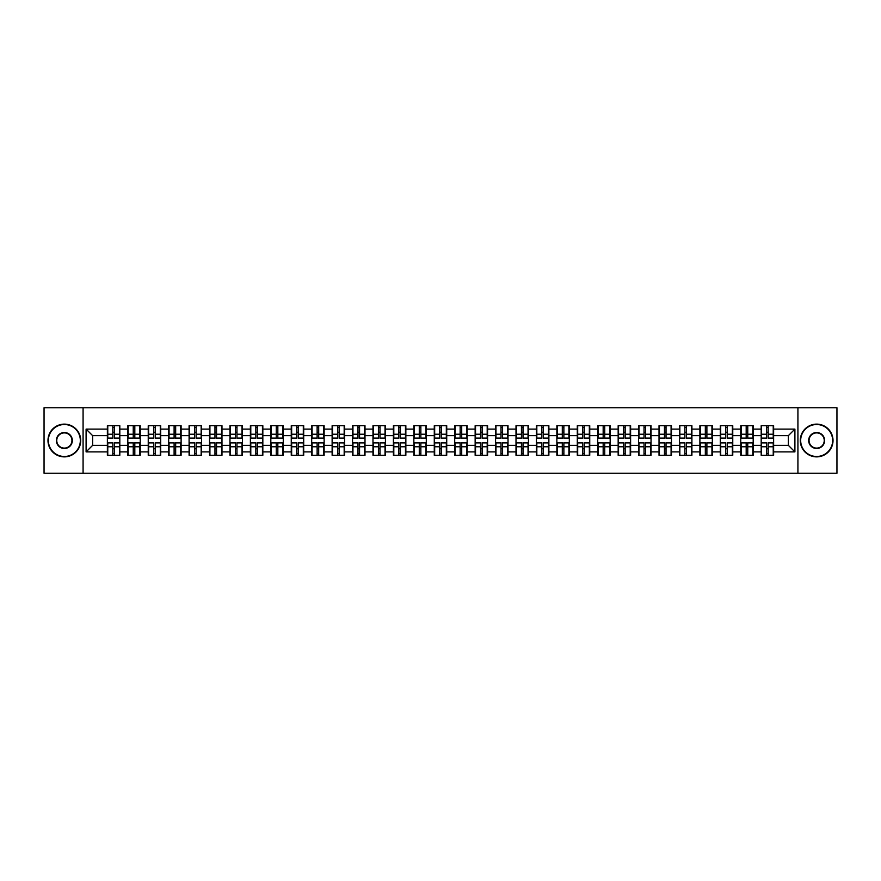 <?xml version="1.0" encoding="UTF-8"?>
<svg xmlns="http://www.w3.org/2000/svg" width="881" height="881" viewBox="0 0 881 881"><rect width="100%" height="100%" fill="white"/><g stroke="black" fill="none" stroke-linecap="round" stroke-linejoin="round"><path stroke-width="1.32" d="M797.922 473.24L836.95 473.24L836.95 407.76L797.922 407.76L797.922 473.24L83.078 473.24L83.078 407.76L44.05 407.76L44.05 473.24L83.078 473.24M797.922 407.76L83.078 407.76M788.363 445.346L788.363 435.655L773.628 435.655L773.628 445.346L788.363 445.346L794.904 451.898L794.904 429.102L773.628 429.102L773.628 425.699L761.184 425.699L761.184 435.655L753.189 435.655L753.189 445.346L761.184 445.346L761.184 435.655M794.904 451.898L773.628 451.898L773.628 455.301L761.184 455.301L761.184 451.898L753.189 451.898L753.189 455.301L740.756 455.301L740.756 451.898L732.761 451.898L732.761 455.301L720.317 455.301L720.317 451.898L712.333 451.898L712.333 455.301L699.888 455.301L699.888 451.898L691.904 451.898L691.904 455.301L679.46 455.301L679.46 451.898L671.465 451.898L671.465 455.301L659.021 455.301L659.021 451.898L651.037 451.898L651.037 455.301L638.593 455.301L638.593 451.898L630.609 451.898L630.609 455.301L618.165 455.301L618.165 451.898L610.17 451.898L610.17 455.301L597.736 455.301L597.736 451.898L589.741 451.898L589.741 455.301L577.297 455.301L577.297 451.898L569.313 451.898L569.313 455.301L556.869 455.301L556.869 451.898L548.874 451.898L548.874 455.301L536.441 455.301L536.441 451.898L528.446 451.898L528.446 455.301L516.002 455.301L516.002 451.898L508.018 451.898L508.018 455.301L495.574 455.301L495.574 451.898L487.589 451.898L487.589 455.301L475.145 455.301L475.145 451.898L467.15 451.898L467.15 455.301L454.706 455.301L454.706 451.898L446.722 451.898L446.722 455.301L434.278 455.301L434.278 451.898L426.294 451.898L426.294 455.301L413.85 455.301L413.85 451.898L405.855 451.898L405.855 455.301L393.411 455.301L393.411 451.898L385.426 451.898L385.426 455.301L372.982 455.301L372.982 451.898L364.998 451.898L364.998 455.301L352.554 455.301L352.554 451.898L344.559 451.898L344.559 455.301L332.126 455.301L332.126 451.898L324.131 451.898L324.131 455.301L311.687 455.301L311.687 451.898L303.703 451.898L303.703 455.301L291.259 455.301L291.259 451.898L283.264 451.898L283.264 455.301L270.83 455.301L270.83 451.898L262.835 451.898L262.835 455.301L250.391 455.301L250.391 451.898L242.407 451.898L242.407 455.301L229.963 455.301L229.963 451.898L221.979 451.898L221.979 455.301L209.535 455.301L209.535 451.898L201.54 451.898L201.54 455.301L189.096 455.301L189.096 451.898L181.112 451.898L181.112 455.301L168.667 455.301L168.667 451.898L160.683 451.898L160.683 455.301L148.239 455.301L148.239 451.898L140.244 451.898L140.244 455.301L127.811 455.301L127.811 451.898L119.816 451.898L119.816 455.301L107.372 455.301L107.372 451.898L86.096 451.898L86.096 429.102L107.372 429.102L107.372 435.655L92.637 435.655L92.637 445.346L107.372 445.346L107.372 435.655M761.184 429.102L753.189 429.102L753.189 425.699L740.756 425.699L740.756 429.102L732.761 429.102L732.761 425.699L720.317 425.699L720.317 429.102L712.333 429.102L712.333 425.699L699.888 425.699L699.888 429.102L691.904 429.102L691.904 425.699L679.46 425.699L679.46 429.102L671.465 429.102L671.465 425.699L659.021 425.699L659.021 429.102L651.037 429.102L651.037 425.699L638.593 425.699L638.593 429.102L630.609 429.102L630.609 425.699L618.165 425.699L618.165 429.102L610.17 429.102L610.17 425.699L597.736 425.699L597.736 429.102L589.741 429.102L589.741 425.699L577.297 425.699L577.297 429.102L569.313 429.102L569.313 425.699L556.869 425.699L556.869 429.102L548.874 429.102L548.874 425.699L536.441 425.699L536.441 429.102L528.446 429.102L528.446 425.699L516.002 425.699L516.002 429.102L508.018 429.102L508.018 425.699L495.574 425.699L495.574 429.102L487.589 429.102L487.589 425.699L475.145 425.699L475.145 429.102L467.15 429.102L467.15 425.699L454.706 425.699L454.706 429.102L446.722 429.102L446.722 425.699L434.278 425.699L434.278 429.102L426.294 429.102L426.294 425.699L413.85 425.699L413.85 429.102L405.855 429.102L405.855 425.699L393.411 425.699L393.411 429.102L385.426 429.102L385.426 425.699L372.982 425.699L372.982 429.102L364.998 429.102L364.998 425.699L352.554 425.699L352.554 429.102L344.559 429.102L344.559 425.699L332.126 425.699L332.126 429.102L324.131 429.102L324.131 425.699L311.687 425.699L311.687 429.102L303.703 429.102L303.703 425.699L291.259 425.699L291.259 429.102L283.264 429.102L283.264 425.699L270.83 425.699L270.83 429.102L262.835 429.102L262.835 425.699L250.391 425.699L250.391 429.102L242.407 429.102L242.407 425.699L229.963 425.699L229.963 429.102L221.979 429.102L221.979 425.699L209.535 425.699L209.535 429.102L201.54 429.102L201.54 425.699L189.096 425.699L189.096 429.102L181.112 429.102L181.112 425.699L168.667 425.699L168.667 429.102L160.683 429.102L160.683 425.699L148.239 425.699L148.239 429.102L140.244 429.102L140.244 425.699L127.811 425.699L127.811 429.102L119.816 429.102L119.816 425.699L107.372 425.699L107.372 429.102M761.184 445.346L761.184 451.898M753.189 445.346L753.189 451.898M753.189 429.102L753.189 435.655M732.761 445.346L740.756 445.346L740.756 435.655L732.761 435.655L732.761 451.898M740.756 445.346L740.756 451.898M740.756 429.102L740.756 435.655M732.761 429.102L732.761 435.655M712.333 445.346L720.317 445.346L720.317 435.655L712.333 435.655L712.333 451.898M720.317 445.346L720.317 451.898M720.317 429.102L720.317 435.655M712.333 429.102L712.333 435.655M691.904 445.346L699.888 445.346L699.888 435.655L691.904 435.655L691.904 451.898M699.888 445.346L699.888 451.898M699.888 429.102L699.888 435.655M691.904 429.102L691.904 435.655M671.465 445.346L679.46 445.346L679.46 435.655L671.465 435.655L671.465 451.898M679.46 445.346L679.46 451.898M679.46 429.102L679.46 435.655M671.465 429.102L671.465 435.655M651.037 445.346L659.021 445.346L659.021 435.655L651.037 435.655L651.037 451.898M659.021 445.346L659.021 451.898M659.021 429.102L659.021 435.655M651.037 429.102L651.037 435.655M630.609 445.346L638.593 445.346L638.593 435.655L630.609 435.655L630.609 451.898M638.593 445.346L638.593 451.898M638.593 429.102L638.593 435.655M630.609 429.102L630.609 435.655M610.17 445.346L618.165 445.346L618.165 435.655L610.17 435.655L610.17 451.898M618.165 445.346L618.165 451.898M618.165 429.102L618.165 435.655M610.17 429.102L610.17 435.655M589.741 445.346L597.736 445.346L597.736 435.655L589.741 435.655L589.741 451.898M597.736 445.346L597.736 451.898M597.736 429.102L597.736 435.655M589.741 429.102L589.741 435.655M569.313 445.346L577.297 445.346L577.297 435.655L569.313 435.655L569.313 451.898M577.297 445.346L577.297 451.898M577.297 429.102L577.297 435.655M569.313 429.102L569.313 435.655M548.874 445.346L556.869 445.346L556.869 435.655L548.874 435.655L548.874 451.898M556.869 445.346L556.869 451.898M556.869 429.102L556.869 435.655M548.874 429.102L548.874 435.655M528.446 445.346L536.441 445.346L536.441 435.655L528.446 435.655L528.446 451.898M536.441 445.346L536.441 451.898M536.441 429.102L536.441 435.655M528.446 429.102L528.446 435.655M508.018 445.346L516.002 445.346L516.002 435.655L508.018 435.655L508.018 451.898M516.002 445.346L516.002 451.898M516.002 429.102L516.002 435.655M508.018 429.102L508.018 435.655M487.589 445.346L495.574 445.346L495.574 435.655L487.589 435.655L487.589 451.898M495.574 445.346L495.574 451.898M495.574 429.102L495.574 435.655M487.589 429.102L487.589 435.655M467.15 445.346L475.145 445.346L475.145 435.655L467.15 435.655L467.15 451.898M475.145 445.346L475.145 451.898M475.145 429.102L475.145 435.655M467.15 429.102L467.15 435.655M446.722 445.346L454.706 445.346L454.706 435.655L446.722 435.655L446.722 451.898M454.706 445.346L454.706 451.898M454.706 429.102L454.706 435.655M446.722 429.102L446.722 435.655M426.294 445.346L434.278 445.346L434.278 435.655L426.294 435.655L426.294 451.898M434.278 445.346L434.278 451.898M434.278 429.102L434.278 435.655M426.294 429.102L426.294 435.655M405.855 445.346L413.85 445.346L413.85 435.655L405.855 435.655L405.855 451.898M413.85 445.346L413.85 451.898M413.85 429.102L413.85 435.655M405.855 429.102L405.855 435.655M385.426 445.346L393.411 445.346L393.411 435.655L385.426 435.655L385.426 451.898M393.411 445.346L393.411 451.898M393.411 429.102L393.411 435.655M385.426 429.102L385.426 435.655M364.998 445.346L372.982 445.346L372.982 435.655L364.998 435.655L364.998 451.898M372.982 445.346L372.982 451.898M372.982 429.102L372.982 435.655M364.998 429.102L364.998 435.655M344.559 445.346L352.554 445.346L352.554 435.655L344.559 435.655L344.559 451.898M352.554 445.346L352.554 451.898M352.554 429.102L352.554 435.655M344.559 429.102L344.559 435.655M324.131 445.346L332.126 445.346L332.126 435.655L324.131 435.655L324.131 451.898M332.126 445.346L332.126 451.898M332.126 429.102L332.126 435.655M324.131 429.102L324.131 435.655M303.703 445.346L311.687 445.346L311.687 435.655L303.703 435.655L303.703 451.898M311.687 445.346L311.687 451.898M311.687 429.102L311.687 435.655M303.703 429.102L303.703 435.655M283.264 445.346L291.259 445.346L291.259 435.655L283.264 435.655L283.264 451.898M291.259 445.346L291.259 451.898M291.259 429.102L291.259 435.655M283.264 429.102L283.264 435.655M262.835 445.346L270.83 445.346L270.83 435.655L262.835 435.655L262.835 451.898M270.83 445.346L270.83 451.898M270.83 429.102L270.83 435.655M262.835 429.102L262.835 435.655M242.407 445.346L250.391 445.346L250.391 435.655L242.407 435.655L242.407 451.898M250.391 445.346L250.391 451.898M250.391 429.102L250.391 435.655M242.407 429.102L242.407 435.655M221.979 445.346L229.963 445.346L229.963 435.655L221.979 435.655L221.979 451.898M229.963 445.346L229.963 451.898M229.963 429.102L229.963 435.655M221.979 429.102L221.979 435.655M201.54 445.346L209.535 445.346L209.535 435.655L201.54 435.655L201.54 451.898M209.535 445.346L209.535 451.898M209.535 429.102L209.535 435.655M201.54 429.102L201.54 435.655M181.112 445.346L189.096 445.346L189.096 435.655L181.112 435.655L181.112 451.898M189.096 445.346L189.096 451.898M189.096 429.102L189.096 435.655M181.112 429.102L181.112 435.655M160.683 445.346L168.667 445.346L168.667 435.655L160.683 435.655L160.683 451.898M168.667 445.346L168.667 451.898M168.667 429.102L168.667 435.655M160.683 429.102L160.683 435.655M140.244 445.346L148.239 445.346L148.239 435.655L140.244 435.655L140.244 451.898M148.239 445.346L148.239 451.898M148.239 429.102L148.239 435.655M140.244 429.102L140.244 435.655M119.816 445.346L127.811 445.346L127.811 435.655L119.816 435.655L119.816 451.898M127.811 445.346L127.811 451.898M127.811 429.102L127.811 435.655M119.816 429.102L119.816 435.655M107.372 445.346L107.372 451.898M92.637 445.346L86.096 451.898M86.096 429.102L92.637 435.655M773.628 445.346L773.628 451.898M773.628 429.102L773.628 435.655M794.904 429.102L788.363 435.655M119.42 425.699L119.42 438.275L114.387 438.275L114.387 425.699M112.812 425.699L112.812 438.275L107.768 438.275L107.768 425.699M112.812 427.406L114.387 427.406M114.387 432.252L112.812 432.252M107.768 455.301L107.768 442.725L112.812 442.725L112.812 455.301M114.387 455.301L114.387 442.725L119.42 442.725L119.42 455.301M114.387 453.594L112.812 453.594M112.812 448.748L114.387 448.748M64.346 456.479A15.979 15.979 0 0 0 80.325 440.5A15.979 15.979 0 0 0 64.346 424.521A15.979 15.979 0 0 0 48.367 440.5A15.979 15.979 0 0 0 64.346 456.479M64.346 424.124A16.376 16.376 0 0 1 80.722 440.5A16.376 16.376 0 0 1 64.346 456.876A16.376 16.376 0 0 1 47.981 440.5A16.376 16.376 0 0 1 64.346 424.124M64.346 448.484A7.984 7.984 0 0 1 56.362 440.5A7.984 7.984 0 0 1 64.346 432.516A7.984 7.984 0 0 1 72.341 440.5A7.984 7.984 0 0 1 64.346 448.484M64.346 432.901A7.599 7.599 0 0 0 56.758 440.5A7.599 7.599 0 0 0 64.346 448.099A7.599 7.599 0 0 0 71.945 440.5A7.599 7.599 0 0 0 64.346 432.901M816.654 456.479A15.979 15.979 0 0 0 832.633 440.5A15.979 15.979 0 0 0 816.654 424.521A15.979 15.979 0 0 0 800.675 440.5A15.979 15.979 0 0 0 816.654 456.479M816.654 424.124A16.376 16.376 0 0 1 833.019 440.5A16.376 16.376 0 0 1 816.654 456.876A16.376 16.376 0 0 1 800.278 440.5A16.376 16.376 0 0 1 816.654 424.124M816.654 448.484A7.984 7.984 0 0 1 808.659 440.5A7.984 7.984 0 0 1 816.654 432.516A7.984 7.984 0 0 1 824.638 440.5A7.984 7.984 0 0 1 816.654 448.484M816.654 432.901A7.599 7.599 0 0 0 809.055 440.5A7.599 7.599 0 0 0 816.654 448.099A7.599 7.599 0 0 0 824.242 440.5A7.599 7.599 0 0 0 816.654 432.901M139.859 425.699L139.859 438.275L134.815 438.275L134.815 425.699M133.24 425.699L133.24 438.275L128.197 438.275L128.197 425.699M133.24 427.406L134.815 427.406M134.815 432.252L133.24 432.252M160.287 425.699L160.287 438.275L155.243 438.275L155.243 425.699M153.668 425.699L153.668 438.275L148.636 438.275L148.636 425.699M153.668 427.406L155.243 427.406M155.243 432.252L153.668 432.252M180.715 425.699L180.715 438.275L175.671 438.275L175.671 425.699M174.108 425.699L174.108 438.275L169.064 438.275L169.064 425.699M174.108 427.406L175.671 427.406M175.671 432.252L174.108 432.252M201.154 425.699L201.154 438.275L196.111 438.275L196.111 425.699M194.536 425.699L194.536 438.275L189.492 438.275L189.492 425.699M194.536 427.406L196.111 427.406M196.111 432.252L194.536 432.252M221.583 425.699L221.583 438.275L216.539 438.275L216.539 425.699M214.964 425.699L214.964 438.275L209.92 438.275L209.92 425.699M214.964 427.406L216.539 427.406M216.539 432.252L214.964 432.252M128.197 455.301L128.197 442.725L133.24 442.725L133.24 455.301M134.815 455.301L134.815 442.725L139.859 442.725L139.859 455.301M134.815 453.594L133.24 453.594M133.24 448.748L134.815 448.748M148.636 455.301L148.636 442.725L153.668 442.725L153.668 455.301M155.243 455.301L155.243 442.725L160.287 442.725L160.287 455.301M155.243 453.594L153.668 453.594M153.668 448.748L155.243 448.748M169.064 455.301L169.064 442.725L174.108 442.725L174.108 455.301M175.671 455.301L175.671 442.725L180.715 442.725L180.715 455.301M175.671 453.594L174.108 453.594M174.108 448.748L175.671 448.748M189.492 455.301L189.492 442.725L194.536 442.725L194.536 455.301M196.111 455.301L196.111 442.725L201.154 442.725L201.154 455.301M196.111 453.594L194.536 453.594M194.536 448.748L196.111 448.748M209.92 455.301L209.92 442.725L214.964 442.725L214.964 455.301M216.539 455.301L216.539 442.725L221.583 442.725L221.583 455.301M216.539 453.594L214.964 453.594M214.964 448.748L216.539 448.748M242.011 425.699L242.011 438.275L236.967 438.275L236.967 425.699M235.403 425.699L235.403 438.275L230.359 438.275L230.359 425.699M235.403 427.406L236.967 427.406M236.967 432.252L235.403 432.252M230.359 455.301L230.359 442.725L235.403 442.725L235.403 455.301M236.967 455.301L236.967 442.725L242.011 442.725L242.011 455.301M236.967 453.594L235.403 453.594M235.403 448.748L236.967 448.748M262.45 425.699L262.45 438.275L257.406 438.275L257.406 425.699M255.831 425.699L255.831 438.275L250.788 438.275L250.788 425.699M255.831 427.406L257.406 427.406M257.406 432.252L255.831 432.252M250.788 455.301L250.788 442.725L255.831 442.725L255.831 455.301M257.406 455.301L257.406 442.725L262.45 442.725L262.45 455.301M257.406 453.594L255.831 453.594M255.831 448.748L257.406 448.748M282.878 425.699L282.878 438.275L277.834 438.275L277.834 425.699M276.26 425.699L276.26 438.275L271.216 438.275L271.216 425.699M276.26 427.406L277.834 427.406M277.834 432.252L276.26 432.252M271.216 455.301L271.216 442.725L276.26 442.725L276.26 455.301M277.834 455.301L277.834 442.725L282.878 442.725L282.878 455.301M277.834 453.594L276.26 453.594M276.26 448.748L277.834 448.748M303.306 425.699L303.306 438.275L298.263 438.275L298.263 425.699M296.699 425.699L296.699 438.275L291.655 438.275L291.655 425.699M296.699 427.406L298.263 427.406M298.263 432.252L296.699 432.252M291.655 455.301L291.655 442.725L296.699 442.725L296.699 455.301M298.263 455.301L298.263 442.725L303.306 442.725L303.306 455.301M298.263 453.594L296.699 453.594M296.699 448.748L298.263 448.748M323.734 425.699L323.734 438.275L318.702 438.275L318.702 425.699M317.127 425.699L317.127 438.275L312.083 438.275L312.083 425.699M317.127 427.406L318.702 427.406M318.702 432.252L317.127 432.252M312.083 455.301L312.083 442.725L317.127 442.725L317.127 455.301M318.702 455.301L318.702 442.725L323.734 442.725L323.734 455.301M318.702 453.594L317.127 453.594M317.127 448.748L318.702 448.748M344.174 425.699L344.174 438.275L339.13 438.275L339.13 425.699M337.555 425.699L337.555 438.275L332.511 438.275L332.511 425.699M337.555 427.406L339.13 427.406M339.13 432.252L337.555 432.252M332.511 455.301L332.511 442.725L337.555 442.725L337.555 455.301M339.13 455.301L339.13 442.725L344.174 442.725L344.174 455.301M339.13 453.594L337.555 453.594M337.555 448.748L339.13 448.748M364.602 425.699L364.602 438.275L359.558 438.275L359.558 425.699M357.983 425.699L357.983 438.275L352.951 438.275L352.951 425.699M357.983 427.406L359.558 427.406M359.558 432.252L357.983 432.252M352.951 455.301L352.951 442.725L357.983 442.725L357.983 455.301M359.558 455.301L359.558 442.725L364.602 442.725L364.602 455.301M359.558 453.594L357.983 453.594M357.983 448.748L359.558 448.748M385.03 425.699L385.03 438.275L379.986 438.275L379.986 425.699M378.423 425.699L378.423 438.275L373.379 438.275L373.379 425.699M378.423 427.406L379.986 427.406M379.986 432.252L378.423 432.252M373.379 455.301L373.379 442.725L378.423 442.725L378.423 455.301M379.986 455.301L379.986 442.725L385.03 442.725L385.03 455.301M379.986 453.594L378.423 453.594M378.423 448.748L379.986 448.748M405.469 425.699L405.469 438.275L400.426 438.275L400.426 425.699M398.851 425.699L398.851 438.275L393.807 438.275L393.807 425.699M398.851 427.406L400.426 427.406M400.426 432.252L398.851 432.252M393.807 455.301L393.807 442.725L398.851 442.725L398.851 455.301M400.426 455.301L400.426 442.725L405.469 442.725L405.469 455.301M400.426 453.594L398.851 453.594M398.851 448.748L400.426 448.748M425.897 425.699L425.897 438.275L420.854 438.275L420.854 425.699M419.279 425.699L419.279 438.275L414.235 438.275L414.235 425.699M419.279 427.406L420.854 427.406M420.854 432.252L419.279 432.252M414.235 455.301L414.235 442.725L419.279 442.725L419.279 455.301M420.854 455.301L420.854 442.725L425.897 442.725L425.897 455.301M420.854 453.594L419.279 453.594M419.279 448.748L420.854 448.748M446.326 425.699L446.326 438.275L441.282 438.275L441.282 425.699M439.718 425.699L439.718 438.275L434.674 438.275L434.674 425.699M439.718 427.406L441.282 427.406M441.282 432.252L439.718 432.252M434.674 455.301L434.674 442.725L439.718 442.725L439.718 455.301M441.282 455.301L441.282 442.725L446.326 442.725L446.326 455.301M441.282 453.594L439.718 453.594M439.718 448.748L441.282 448.748M466.765 425.699L466.765 438.275L461.721 438.275L461.721 425.699M460.146 425.699L460.146 438.275L455.103 438.275L455.103 425.699M460.146 427.406L461.721 427.406M461.721 432.252L460.146 432.252M455.103 455.301L455.103 442.725L460.146 442.725L460.146 455.301M461.721 455.301L461.721 442.725L466.765 442.725L466.765 455.301M461.721 453.594L460.146 453.594M460.146 448.748L461.721 448.748M487.193 425.699L487.193 438.275L482.149 438.275L482.149 425.699M480.574 425.699L480.574 438.275L475.531 438.275L475.531 425.699M480.574 427.406L482.149 427.406M482.149 432.252L480.574 432.252M475.531 455.301L475.531 442.725L480.574 442.725L480.574 455.301M482.149 455.301L482.149 442.725L487.193 442.725L487.193 455.301M482.149 453.594L480.574 453.594M480.574 448.748L482.149 448.748M507.621 425.699L507.621 438.275L502.577 438.275L502.577 425.699M501.014 425.699L501.014 438.275L495.97 438.275L495.97 425.699M501.014 427.406L502.577 427.406M502.577 432.252L501.014 432.252M495.97 455.301L495.97 442.725L501.014 442.725L501.014 455.301M502.577 455.301L502.577 442.725L507.621 442.725L507.621 455.301M502.577 453.594L501.014 453.594M501.014 448.748L502.577 448.748M528.049 425.699L528.049 438.275L523.017 438.275L523.017 425.699M521.442 425.699L521.442 438.275L516.398 438.275L516.398 425.699M521.442 427.406L523.017 427.406M523.017 432.252L521.442 432.252M516.398 455.301L516.398 442.725L521.442 442.725L521.442 455.301M523.017 455.301L523.017 442.725L528.049 442.725L528.049 455.301M523.017 453.594L521.442 453.594M521.442 448.748L523.017 448.748M548.489 425.699L548.489 438.275L543.445 438.275L543.445 425.699M541.87 425.699L541.87 438.275L536.826 438.275L536.826 425.699M541.87 427.406L543.445 427.406M543.445 432.252L541.87 432.252M536.826 455.301L536.826 442.725L541.87 442.725L541.87 455.301M543.445 455.301L543.445 442.725L548.489 442.725L548.489 455.301M543.445 453.594L541.87 453.594M541.87 448.748L543.445 448.748M568.917 425.699L568.917 438.275L563.873 438.275L563.873 425.699M562.298 425.699L562.298 438.275L557.266 438.275L557.266 425.699M562.298 427.406L563.873 427.406M563.873 432.252L562.298 432.252M557.266 455.301L557.266 442.725L562.298 442.725L562.298 455.301M563.873 455.301L563.873 442.725L568.917 442.725L568.917 455.301M563.873 453.594L562.298 453.594M562.298 448.748L563.873 448.748M589.345 425.699L589.345 438.275L584.301 438.275L584.301 425.699M582.737 425.699L582.737 438.275L577.694 438.275L577.694 425.699M582.737 427.406L584.301 427.406M584.301 432.252L582.737 432.252M577.694 455.301L577.694 442.725L582.737 442.725L582.737 455.301M584.301 455.301L584.301 442.725L589.345 442.725L589.345 455.301M584.301 453.594L582.737 453.594M582.737 448.748L584.301 448.748M609.784 425.699L609.784 438.275L604.74 438.275L604.74 425.699M603.166 425.699L603.166 438.275L598.122 438.275L598.122 425.699M603.166 427.406L604.74 427.406M604.74 432.252L603.166 432.252M598.122 455.301L598.122 442.725L603.166 442.725L603.166 455.301M604.74 455.301L604.74 442.725L609.784 442.725L609.784 455.301M604.74 453.594L603.166 453.594M603.166 448.748L604.74 448.748M630.212 425.699L630.212 438.275L625.169 438.275L625.169 425.699M623.594 425.699L623.594 438.275L618.55 438.275L618.55 425.699M623.594 427.406L625.169 427.406M625.169 432.252L623.594 432.252M618.55 455.301L618.55 442.725L623.594 442.725L623.594 455.301M625.169 455.301L625.169 442.725L630.212 442.725L630.212 455.301M625.169 453.594L623.594 453.594M623.594 448.748L625.169 448.748M650.641 425.699L650.641 438.275L645.597 438.275L645.597 425.699M644.033 425.699L644.033 438.275L638.989 438.275L638.989 425.699M644.033 427.406L645.597 427.406M645.597 432.252L644.033 432.252M638.989 455.301L638.989 442.725L644.033 442.725L644.033 455.301M645.597 455.301L645.597 442.725L650.641 442.725L650.641 455.301M645.597 453.594L644.033 453.594M644.033 448.748L645.597 448.748M671.08 425.699L671.08 438.275L666.036 438.275L666.036 425.699M664.461 425.699L664.461 438.275L659.417 438.275L659.417 425.699M664.461 427.406L666.036 427.406M666.036 432.252L664.461 432.252M659.417 455.301L659.417 442.725L664.461 442.725L664.461 455.301M666.036 455.301L666.036 442.725L671.08 442.725L671.08 455.301M666.036 453.594L664.461 453.594M664.461 448.748L666.036 448.748M691.508 425.699L691.508 438.275L686.464 438.275L686.464 425.699M684.889 425.699L684.889 438.275L679.846 438.275L679.846 425.699M684.889 427.406L686.464 427.406M686.464 432.252L684.889 432.252M679.846 455.301L679.846 442.725L684.889 442.725L684.889 455.301M686.464 455.301L686.464 442.725L691.508 442.725L691.508 455.301M686.464 453.594L684.889 453.594M684.889 448.748L686.464 448.748M711.936 425.699L711.936 438.275L706.892 438.275L706.892 425.699M705.329 425.699L705.329 438.275L700.285 438.275L700.285 425.699M705.329 427.406L706.892 427.406M706.892 432.252L705.329 432.252M700.285 455.301L700.285 442.725L705.329 442.725L705.329 455.301M706.892 455.301L706.892 442.725L711.936 442.725L711.936 455.301M706.892 453.594L705.329 453.594M705.329 448.748L706.892 448.748M732.364 425.699L732.364 438.275L727.332 438.275L727.332 425.699M725.757 425.699L725.757 438.275L720.713 438.275L720.713 425.699M725.757 427.406L727.332 427.406M727.332 432.252L725.757 432.252M720.713 455.301L720.713 442.725L725.757 442.725L725.757 455.301M727.332 455.301L727.332 442.725L732.364 442.725L732.364 455.301M727.332 453.594L725.757 453.594M725.757 448.748L727.332 448.748M752.803 425.699L752.803 438.275L747.76 438.275L747.76 425.699M746.185 425.699L746.185 438.275L741.141 438.275L741.141 425.699M746.185 427.406L747.76 427.406M747.76 432.252L746.185 432.252M741.141 455.301L741.141 442.725L746.185 442.725L746.185 455.301M747.76 455.301L747.76 442.725L752.803 442.725L752.803 455.301M747.76 453.594L746.185 453.594M746.185 448.748L747.76 448.748M773.232 425.699L773.232 438.275L768.188 438.275L768.188 425.699M766.613 425.699L766.613 438.275L761.58 438.275L761.58 425.699M766.613 427.406L768.188 427.406M768.188 432.252L766.613 432.252M761.58 455.301L761.58 442.725L766.613 442.725L766.613 455.301M768.188 455.301L768.188 442.725L773.232 442.725L773.232 455.301M768.188 453.594L766.613 453.594M766.613 448.748L768.188 448.748M112.812 434.234L107.768 434.234M112.812 438.11L107.768 438.11M119.42 434.234L114.387 434.234M119.42 438.11L114.387 438.11M114.387 446.766L119.42 446.766M114.387 442.89L119.42 442.89M107.768 446.766L112.812 446.766M107.768 442.89L112.812 442.89M133.24 434.234L128.197 434.234M133.24 438.11L128.197 438.11M139.859 434.234L134.815 434.234M139.859 438.11L134.815 438.11M153.668 434.234L148.636 434.234M153.668 438.11L148.636 438.11M160.287 434.234L155.243 434.234M160.287 438.11L155.243 438.11M174.108 434.234L169.064 434.234M174.108 438.11L169.064 438.11M180.715 434.234L175.671 434.234M180.715 438.11L175.671 438.11M194.536 434.234L189.492 434.234M194.536 438.11L189.492 438.11M201.154 434.234L196.111 434.234M201.154 438.11L196.111 438.11M214.964 434.234L209.92 434.234M214.964 438.11L209.92 438.11M221.583 434.234L216.539 434.234M221.583 438.11L216.539 438.11M134.815 446.766L139.859 446.766M134.815 442.89L139.859 442.89M128.197 446.766L133.24 446.766M128.197 442.89L133.24 442.89M155.243 446.766L160.287 446.766M155.243 442.89L160.287 442.89M148.636 446.766L153.668 446.766M148.636 442.89L153.668 442.89M175.671 446.766L180.715 446.766M175.671 442.89L180.715 442.89M169.064 446.766L174.108 446.766M169.064 442.89L174.108 442.89M196.111 446.766L201.154 446.766M196.111 442.89L201.154 442.89M189.492 446.766L194.536 446.766M189.492 442.89L194.536 442.89M216.539 446.766L221.583 446.766M216.539 442.89L221.583 442.89M209.92 446.766L214.964 446.766M209.92 442.89L214.964 442.89M235.403 434.234L230.359 434.234M235.403 438.11L230.359 438.11M242.011 434.234L236.967 434.234M242.011 438.11L236.967 438.11M236.967 446.766L242.011 446.766M236.967 442.89L242.011 442.89M230.359 446.766L235.403 446.766M230.359 442.89L235.403 442.89M255.831 434.234L250.788 434.234M255.831 438.11L250.788 438.11M262.45 434.234L257.406 434.234M262.45 438.11L257.406 438.11M257.406 446.766L262.45 446.766M257.406 442.89L262.45 442.89M250.788 446.766L255.831 446.766M250.788 442.89L255.831 442.89M276.26 434.234L271.216 434.234M276.26 438.11L271.216 438.11M282.878 434.234L277.834 434.234M282.878 438.11L277.834 438.11M277.834 446.766L282.878 446.766M277.834 442.89L282.878 442.89M271.216 446.766L276.26 446.766M271.216 442.89L276.26 442.89M296.699 434.234L291.655 434.234M296.699 438.11L291.655 438.11M303.306 434.234L298.263 434.234M303.306 438.11L298.263 438.11M298.263 446.766L303.306 446.766M298.263 442.89L303.306 442.89M291.655 446.766L296.699 446.766M291.655 442.89L296.699 442.89M317.127 434.234L312.083 434.234M317.127 438.11L312.083 438.11M323.734 434.234L318.702 434.234M323.734 438.11L318.702 438.11M318.702 446.766L323.734 446.766M318.702 442.89L323.734 442.89M312.083 446.766L317.127 446.766M312.083 442.89L317.127 442.89M337.555 434.234L332.511 434.234M337.555 438.11L332.511 438.11M344.174 434.234L339.13 434.234M344.174 438.11L339.13 438.11M339.13 446.766L344.174 446.766M339.13 442.89L344.174 442.89M332.511 446.766L337.555 446.766M332.511 442.89L337.555 442.89M357.983 434.234L352.951 434.234M357.983 438.11L352.951 438.11M364.602 434.234L359.558 434.234M364.602 438.11L359.558 438.11M359.558 446.766L364.602 446.766M359.558 442.89L364.602 442.89M352.951 446.766L357.983 446.766M352.951 442.89L357.983 442.89M378.423 434.234L373.379 434.234M378.423 438.11L373.379 438.11M385.03 434.234L379.986 434.234M385.03 438.11L379.986 438.11M379.986 446.766L385.03 446.766M379.986 442.89L385.03 442.89M373.379 446.766L378.423 446.766M373.379 442.89L378.423 442.89M398.851 434.234L393.807 434.234M398.851 438.11L393.807 438.11M405.469 434.234L400.426 434.234M405.469 438.11L400.426 438.11M400.426 446.766L405.469 446.766M400.426 442.89L405.469 442.89M393.807 446.766L398.851 446.766M393.807 442.89L398.851 442.89M419.279 434.234L414.235 434.234M419.279 438.11L414.235 438.11M425.897 434.234L420.854 434.234M425.897 438.11L420.854 438.11M420.854 446.766L425.897 446.766M420.854 442.89L425.897 442.89M414.235 446.766L419.279 446.766M414.235 442.89L419.279 442.89M439.718 434.234L434.674 434.234M439.718 438.11L434.674 438.11M446.326 434.234L441.282 434.234M446.326 438.11L441.282 438.11M441.282 446.766L446.326 446.766M441.282 442.89L446.326 442.89M434.674 446.766L439.718 446.766M434.674 442.89L439.718 442.89M460.146 434.234L455.103 434.234M460.146 438.11L455.103 438.11M466.765 434.234L461.721 434.234M466.765 438.11L461.721 438.11M461.721 446.766L466.765 446.766M461.721 442.89L466.765 442.89M455.103 446.766L460.146 446.766M455.103 442.89L460.146 442.89M480.574 434.234L475.531 434.234M480.574 438.11L475.531 438.11M487.193 434.234L482.149 434.234M487.193 438.11L482.149 438.11M482.149 446.766L487.193 446.766M482.149 442.89L487.193 442.89M475.531 446.766L480.574 446.766M475.531 442.89L480.574 442.89M501.014 434.234L495.97 434.234M501.014 438.11L495.97 438.11M507.621 434.234L502.577 434.234M507.621 438.11L502.577 438.11M502.577 446.766L507.621 446.766M502.577 442.89L507.621 442.89M495.97 446.766L501.014 446.766M495.97 442.89L501.014 442.89M521.442 434.234L516.398 434.234M521.442 438.11L516.398 438.11M528.049 434.234L523.017 434.234M528.049 438.11L523.017 438.11M523.017 446.766L528.049 446.766M523.017 442.89L528.049 442.89M516.398 446.766L521.442 446.766M516.398 442.89L521.442 442.89M541.87 434.234L536.826 434.234M541.87 438.11L536.826 438.11M548.489 434.234L543.445 434.234M548.489 438.11L543.445 438.11M543.445 446.766L548.489 446.766M543.445 442.89L548.489 442.89M536.826 446.766L541.87 446.766M536.826 442.89L541.87 442.89M562.298 434.234L557.266 434.234M562.298 438.11L557.266 438.11M568.917 434.234L563.873 434.234M568.917 438.11L563.873 438.11M563.873 446.766L568.917 446.766M563.873 442.89L568.917 442.89M557.266 446.766L562.298 446.766M557.266 442.89L562.298 442.89M582.737 434.234L577.694 434.234M582.737 438.11L577.694 438.11M589.345 434.234L584.301 434.234M589.345 438.11L584.301 438.11M584.301 446.766L589.345 446.766M584.301 442.89L589.345 442.89M577.694 446.766L582.737 446.766M577.694 442.89L582.737 442.89M603.166 434.234L598.122 434.234M603.166 438.11L598.122 438.11M609.784 434.234L604.74 434.234M609.784 438.11L604.74 438.11M604.74 446.766L609.784 446.766M604.74 442.89L609.784 442.89M598.122 446.766L603.166 446.766M598.122 442.89L603.166 442.89M623.594 434.234L618.55 434.234M623.594 438.11L618.55 438.11M630.212 434.234L625.169 434.234M630.212 438.11L625.169 438.11M625.169 446.766L630.212 446.766M625.169 442.89L630.212 442.89M618.55 446.766L623.594 446.766M618.55 442.89L623.594 442.89M644.033 434.234L638.989 434.234M644.033 438.11L638.989 438.11M650.641 434.234L645.597 434.234M650.641 438.11L645.597 438.11M645.597 446.766L650.641 446.766M645.597 442.89L650.641 442.89M638.989 446.766L644.033 446.766M638.989 442.89L644.033 442.89M664.461 434.234L659.417 434.234M664.461 438.11L659.417 438.11M671.08 434.234L666.036 434.234M671.08 438.11L666.036 438.11M666.036 446.766L671.08 446.766M666.036 442.89L671.08 442.89M659.417 446.766L664.461 446.766M659.417 442.89L664.461 442.89M684.889 434.234L679.846 434.234M684.889 438.11L679.846 438.11M691.508 434.234L686.464 434.234M691.508 438.11L686.464 438.11M686.464 446.766L691.508 446.766M686.464 442.89L691.508 442.89M679.846 446.766L684.889 446.766M679.846 442.89L684.889 442.89M705.329 434.234L700.285 434.234M705.329 438.11L700.285 438.11M711.936 434.234L706.892 434.234M711.936 438.11L706.892 438.11M706.892 446.766L711.936 446.766M706.892 442.89L711.936 442.89M700.285 446.766L705.329 446.766M700.285 442.89L705.329 442.89M725.757 434.234L720.713 434.234M725.757 438.11L720.713 438.11M732.364 434.234L727.332 434.234M732.364 438.11L727.332 438.11M727.332 446.766L732.364 446.766M727.332 442.89L732.364 442.89M720.713 446.766L725.757 446.766M720.713 442.89L725.757 442.89M746.185 434.234L741.141 434.234M746.185 438.11L741.141 438.11M752.803 434.234L747.76 434.234M752.803 438.11L747.76 438.11M747.76 446.766L752.803 446.766M747.76 442.89L752.803 442.89M741.141 446.766L746.185 446.766M741.141 442.89L746.185 442.89M766.613 434.234L761.58 434.234M766.613 438.11L761.58 438.11M773.232 434.234L768.188 434.234M773.232 438.11L768.188 438.11M768.188 446.766L773.232 446.766M768.188 442.89L773.232 442.89M761.58 446.766L766.613 446.766M761.58 442.89L766.613 442.89"/></g></svg>
